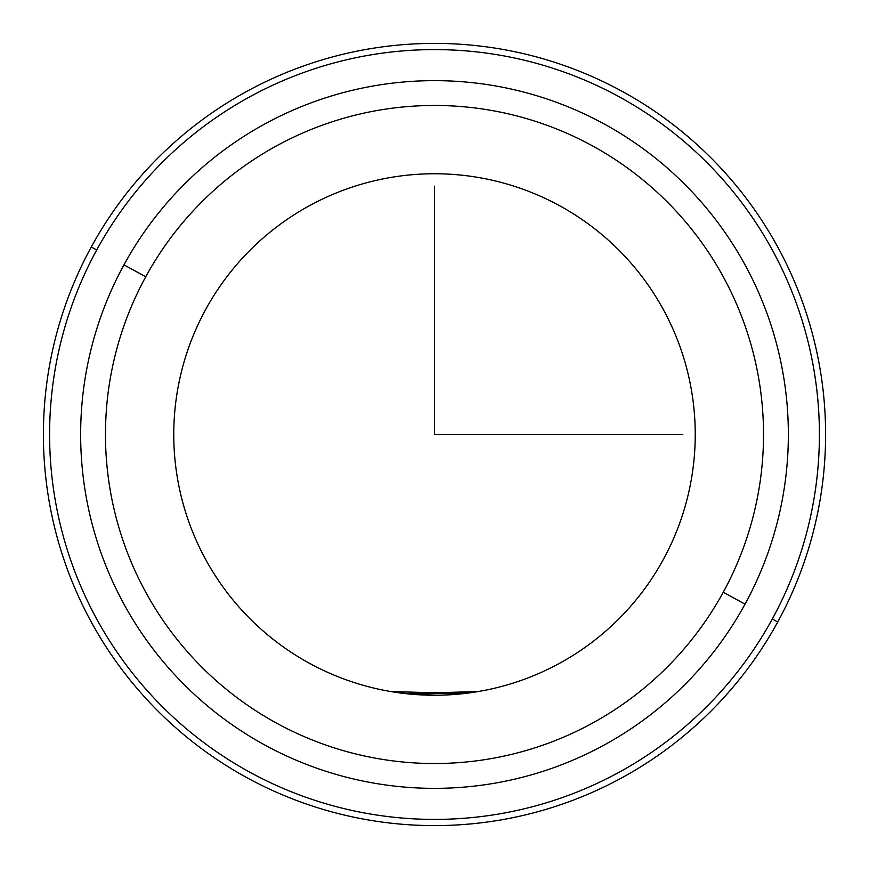 <?xml version="1.0" encoding="UTF-8"?>
<svg xmlns="http://www.w3.org/2000/svg" width="869" height="869" viewBox="0 0 869 869"><rect width="100%" height="100%" fill="white"/><g stroke="black" fill="none" stroke-linecap="round" stroke-linejoin="round"><path stroke-width="1.3" d="M404.704 693.527L477.907 691.594M663.319 559.506A260.733 260.733 0 0 1 309.494 663.319A260.733 260.733 0 0 1 205.681 309.494A260.733 260.733 0 0 0 309.494 663.319A260.733 260.733 0 0 0 663.319 559.506A260.733 260.733 0 0 0 559.506 205.681A260.733 260.733 0 0 0 205.681 309.494A260.733 260.733 0 0 1 559.506 205.681A260.733 260.733 0 0 1 663.319 559.506M391.169 691.615L413.34 694.374M444.016 695.059L453.824 694.516M454.541 694.461L464.524 693.505M477.831 691.615L415.176 694.516M414.459 694.461L404.487 693.505M777.722 622.008A391.104 391.104 0 0 0 622.008 91.278A391.104 391.104 0 0 0 91.278 246.992A391.104 391.104 0 0 0 246.992 777.722A391.104 391.104 0 0 0 777.722 622.008L772.28 619.032A384.891 384.891 0 0 0 619.032 96.72A384.891 384.891 0 0 0 96.72 249.968L91.278 246.992A391.104 391.104 0 0 1 622.008 91.278A391.104 391.104 0 0 1 777.722 622.008A391.104 391.104 0 0 1 246.992 777.722A391.104 391.104 0 0 1 91.278 246.992L96.72 249.968A384.891 384.891 0 0 0 249.968 772.28A384.891 384.891 0 0 0 772.28 619.032L777.722 622.008M96.72 249.968A384.891 384.891 0 0 1 619.032 96.72A384.891 384.891 0 0 1 772.28 619.032A384.891 384.891 0 0 1 249.968 772.28A384.891 384.891 0 0 1 96.72 249.968M745.037 604.151A353.857 353.857 0 0 0 604.151 123.963A353.857 353.857 0 0 0 123.963 264.849A353.857 353.857 0 0 0 264.849 745.037A353.857 353.857 0 0 0 745.037 604.151L723.247 592.245A329.025 329.025 0 0 0 592.245 145.753A329.025 329.025 0 0 0 145.753 276.755L123.963 264.849A353.857 353.857 0 0 1 604.151 123.963A353.857 353.857 0 0 1 745.037 604.151A353.857 353.857 0 0 1 264.849 745.037A353.857 353.857 0 0 1 123.963 264.849L145.753 276.755A329.025 329.025 0 0 0 276.755 723.247A329.025 329.025 0 0 0 723.247 592.245L745.037 604.151M723.247 592.245A329.025 329.025 0 0 1 276.755 723.247A329.025 329.025 0 0 1 145.753 276.755A329.025 329.025 0 0 1 592.245 145.753A329.025 329.025 0 0 1 723.247 592.245M464.296 693.527L391.093 691.594M434.5 186.183L434.5 434.5L682.817 434.5"/></g></svg>
